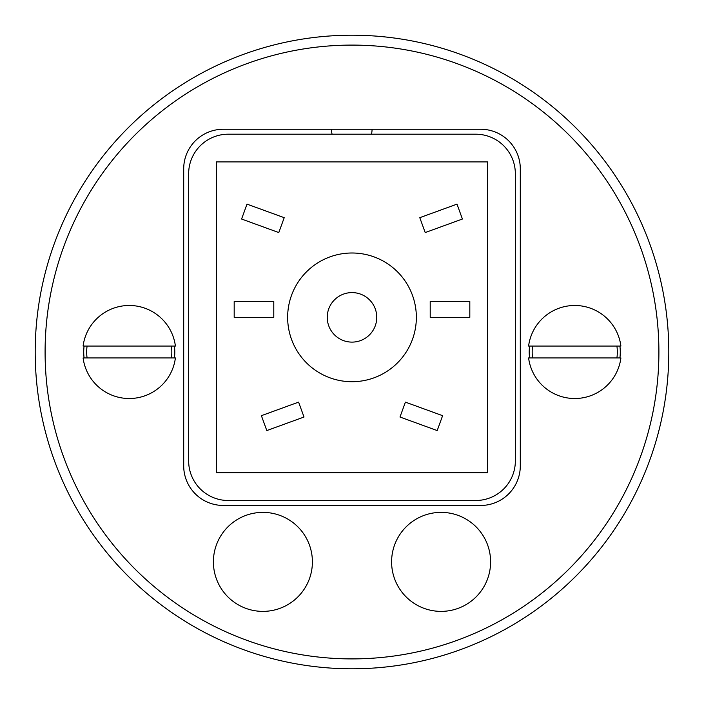 <?xml version="1.0" encoding="UTF-8"?>
<svg xmlns="http://www.w3.org/2000/svg" width="704" height="704" viewBox="0 0 704 704"><rect width="100%" height="100%" fill="white"/><g stroke="black" fill="none" stroke-linecap="round" stroke-linejoin="round"><path stroke-width="1.06" d="M352 658.9A306.9 306.9 0 0 0 617.786 198.554A306.9 306.9 0 0 0 86.214 198.546A306.9 306.9 0 0 0 352 658.9M480.7 129.246L223.3 129.254A39.6 39.6 0 0 0 183.7 168.854L183.7 465.854A39.6 39.6 0 0 0 223.3 505.454L480.7 505.454A39.6 39.6 0 0 0 520.3 465.854L520.3 168.854A39.6 39.6 0 0 0 480.7 129.254M529.602 346.06A45.54 45.54 0 0 0 529.602 357.94M619.898 357.94A45.54 45.54 0 0 0 619.898 346.06M84.102 346.06A45.54 45.54 0 0 0 84.102 357.94M174.398 357.94A45.54 45.54 0 0 0 174.398 346.06M352 668.8A316.8 316.8 0 0 1 77.642 193.6A316.8 316.8 0 0 1 626.358 193.6A316.8 316.8 0 0 1 352 668.8M175.402 346.06A46.534 46.534 0 0 0 83.098 346.06L175.402 346.06M83.098 357.94A46.534 46.534 0 0 0 175.402 357.94L83.098 357.94M87.094 357.94A42.574 42.574 0 0 1 87.094 346.06M171.406 346.06A42.574 42.574 0 0 1 171.406 357.94M620.902 346.06A46.534 46.534 0 0 0 528.598 346.06L620.902 346.06M528.598 357.94A46.534 46.534 0 0 0 620.902 357.94L528.598 357.94M532.594 357.94A42.574 42.574 0 0 1 532.594 346.06M616.906 346.06A42.574 42.574 0 0 1 616.906 357.94M515.354 173.8L515.354 460.9A39.6 39.6 0 0 1 475.754 500.5L228.254 500.5A39.6 39.6 0 0 1 188.654 460.9L188.654 173.8M188.646 173.8A39.6 39.6 0 0 1 228.246 134.2L475.746 134.2A39.6 39.6 0 0 1 515.346 173.8M216.366 161.92L216.374 472.78L487.634 472.78L487.626 161.92L216.366 161.92M352 292.6A24.746 24.746 0 0 1 373.437 329.727A24.746 24.746 0 0 1 330.563 329.727A24.746 24.746 0 0 1 352 292.6M352 253A64.346 64.346 0 0 0 296.27 349.527A64.346 64.346 0 0 0 407.73 349.527A64.346 64.346 0 0 0 352 253M437.193 430.566L442.614 415.677L405.407 402.134L399.986 417.023L437.193 430.566M430.206 317.354L469.814 317.354L469.814 301.514L430.206 301.514L430.214 317.354M462.414 219.023L456.993 204.134L419.786 217.677L425.207 232.566L462.414 219.023M266.807 430.566L261.386 415.677L298.593 402.134L304.014 417.023L266.807 430.566M234.186 317.354L234.186 301.514L273.786 301.514L273.786 317.354L234.186 317.354M241.586 219.023L247.007 204.134L284.214 217.677L278.793 232.566L241.586 219.023M401.553 532.11A49.5 49.5 0 0 0 435.09 611.01A49.5 49.5 0 0 0 486.658 542.511A49.5 49.5 0 0 0 401.553 532.11M255.693 512.908A49.5 49.5 0 0 0 224.092 592.61A49.5 49.5 0 0 0 308.915 580.122A49.5 49.5 0 0 0 255.693 512.908M331.47 129.246A20.293 20.293 0 0 0 332.086 134.2M371.448 134.2A20.293 20.293 0 0 0 372.055 129.254"/></g></svg>
